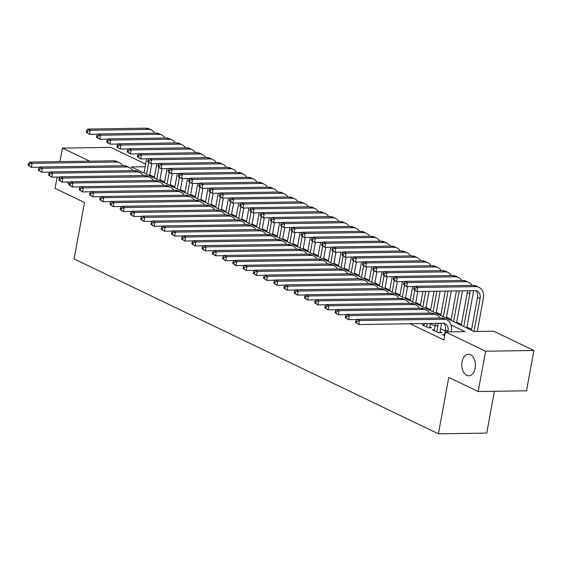 <?xml version="1.0" encoding="UTF-8"?>
<svg xmlns="http://www.w3.org/2000/svg" width="562" height="562" viewBox="0 0 562 562"><rect width="100%" height="100%" fill="white"/><g stroke="black" fill="none" stroke-linecap="round" stroke-linejoin="round"><path stroke-width="0.84" d="M462.041 361.844A10.783 6.814 89.1 0 1 468.42 354.208A10.783 6.814 89.1 0 1 475.136 368.138A10.783 6.814 89.1 0 1 468.75 375.774A10.783 6.814 89.1 0 1 462.041 361.844M494.405 391.278L486.727 433.084L438.416 433.815L74.114 258.934L84.469 202.517L55.048 188.396L57.12 177.1M59.958 161.631L62.445 148.101L110.756 147.37L145.649 164.118M471.63 329.374L466.952 327.126M461.402 324.464L456.716 322.216M451.167 319.546L446.481 317.298M440.931 314.636L436.252 312.388M430.703 309.725L426.017 307.477M420.467 304.815L415.782 302.567M410.232 299.897L405.553 297.649M400.003 294.987L395.318 292.739M389.768 290.076L385.082 287.828M379.533 285.166L374.854 282.918M369.304 280.248L364.619 278M359.069 275.338L354.383 273.09M348.833 270.427L344.148 268.179M338.598 265.51L333.919 263.262M328.37 260.599L323.684 258.351M318.134 255.689L313.448 253.441M307.899 250.778L303.22 248.53M297.67 245.861L292.985 243.613M287.435 240.95L282.749 238.702M277.199 236.04L272.521 233.792M266.971 231.13L262.285 228.882M256.736 226.212L252.05 223.964M246.5 221.302L241.822 219.054M236.265 216.391L231.586 214.143M226.036 211.474L221.351 209.226M215.801 206.563L211.115 204.315M205.566 201.653L200.887 199.405M195.337 196.742L190.651 194.494M185.102 191.825L180.416 189.577M174.866 186.914L170.188 184.666M164.638 182.004L159.952 179.756M154.402 177.093L149.717 174.838M145.165 166.738L131.332 166.949L474.145 331.51L493.731 331.215L533.9 350.498L485.589 351.229L445.42 331.945L465.006 331.65L451.033 324.941M485.589 351.229L478.192 391.524L526.503 390.794L533.9 350.498M444.619 334.678L442.666 334.706L444.732 335.697M434.384 329.761L432.431 329.796L438.571 332.739L441.837 332.69L440.046 331.833M424.155 324.85L422.195 324.878L428.335 327.829L431.602 327.779L429.811 326.922M410.119 323.775L443.945 340.01L445.42 331.945M445.301 330.962L440.615 328.714M435.065 326.044L430.387 323.796M69.147 184.329A10.783 6.814 89.1 0 1 67.145 182.011M478.192 391.524L448.771 377.404L438.416 433.815M89.695 161.182L62.445 148.101M39.621 167.23L31.367 167.357L28.1 165.312L29.126 165.804L29.421 164.188L28.395 163.697L28.1 165.312M28.395 163.697L29.547 162.095L113.7 160.816A12.638 9.343 -64.4 0 1 116.952 161.512L119.509 162.741A12.638 9.343 -64.4 0 1 122.699 165.748M29.547 162.095L32.104 163.324L116.257 162.046A12.638 9.343 -64.4 0 1 119.509 162.741M29.421 164.188L32.104 163.324L31.367 167.357L29.126 165.804M151.747 163.788L149.562 175.695M144.012 173.033L146.626 158.793M146.57 174.262L148.684 162.734M97.767 134.199L89.513 134.325L86.246 132.281L87.272 132.773L87.567 131.164L86.541 130.672L86.246 132.281M86.541 130.672L87.693 129.07L145.734 128.185A12.638 9.343 -64.4 0 1 148.986 128.881L151.543 130.11A12.638 9.343 -64.4 0 1 154.726 133.117M87.693 129.07L90.25 130.293L148.291 129.415A12.638 9.343 -64.4 0 1 151.543 130.11M87.567 131.164L90.25 130.293L89.513 134.325L87.272 132.773M49.856 172.141L41.602 172.267L38.335 170.223L39.354 170.715L39.649 169.106L38.63 168.614L38.335 170.223M38.63 168.614L39.783 167.005L123.935 165.734A12.638 9.343 -64.4 0 1 127.188 166.422L129.745 167.652A12.638 9.343 -64.4 0 1 132.934 170.658M39.783 167.005L42.34 168.235L126.492 166.956A12.638 9.343 -64.4 0 1 129.745 167.652M39.649 169.106L42.34 168.235L41.602 172.267L39.354 170.715M60.092 177.051L51.83 177.178L48.564 175.133L49.589 175.625L49.885 174.016L48.866 173.525L48.564 175.133M48.866 173.525L50.011 171.923L134.17 170.644A12.638 9.343 -64.4 0 1 137.416 171.34L139.98 172.569A12.638 9.343 -64.4 0 1 143.162 175.576M50.011 171.923L52.575 173.152L136.728 171.874A12.638 9.343 -64.4 0 1 139.98 172.569M49.885 174.016L52.575 173.152L51.83 177.178L49.589 175.625M70.32 181.969L62.066 182.088L58.799 180.051L59.825 180.542L60.12 178.927L59.094 178.435L58.799 180.051M59.094 178.435L60.246 176.833L144.399 175.555A12.638 9.343 -64.4 0 1 147.651 176.25L150.209 177.48A12.638 9.343 -64.4 0 1 153.398 180.486M60.246 176.833L62.804 178.063L146.963 176.784A12.638 9.343 -64.4 0 1 150.209 177.48M60.12 178.927L62.804 178.063L62.066 182.088L59.825 180.542M80.556 186.879L72.301 187.005L69.035 184.961L70.053 185.453L70.355 183.837L69.33 183.345L69.035 184.961M69.33 183.345L70.482 181.744L154.634 180.465A12.638 9.343 -64.4 0 1 157.887 181.161L160.444 182.39A12.638 9.343 -64.4 0 1 163.633 185.397M70.482 181.744L73.039 182.973L157.191 181.695A12.638 9.343 -64.4 0 1 160.444 182.39M70.355 183.837L73.039 182.973L72.301 187.005L70.053 185.453M161.982 168.698L159.798 180.606M154.248 177.943L156.861 163.711M156.805 179.173L158.92 167.645M108.002 139.109L99.748 139.236L96.481 137.191L97.5 137.683L97.795 136.074L96.776 135.583L96.481 137.191M96.776 135.583L97.928 133.981L155.969 133.096A12.638 9.343 -64.4 0 1 159.215 133.791L161.772 135.02A12.638 9.343 -64.4 0 1 164.961 138.027M97.928 133.981L100.486 135.21L158.526 134.325A12.638 9.343 -64.4 0 1 161.772 135.02M97.795 136.074L100.486 135.21L99.748 139.236L97.5 137.683M172.211 173.609L170.026 185.523M164.476 182.861L167.09 168.621M167.033 184.083L169.155 172.555M118.238 144.027L109.976 144.146L106.71 142.109L107.735 142.6L108.03 140.985L107.005 140.493L106.71 142.109M107.005 140.493L108.157 138.891L166.197 138.013A12.638 9.343 -64.4 0 1 169.45 138.709L172.007 139.931A12.638 9.343 -64.4 0 1 175.196 142.945M108.157 138.891L110.721 140.121L168.755 139.236A12.638 9.343 -64.4 0 1 172.007 139.931M108.03 140.985L110.721 140.121L109.976 144.146L107.735 142.6M182.446 178.526L180.262 190.434M174.712 187.771L177.325 173.532M177.269 189.001L179.383 177.466M128.466 148.937L120.212 149.063L116.945 147.019L117.971 147.511L118.266 145.895L117.24 145.41L116.945 147.019M117.24 145.41L118.392 143.802L176.433 142.924A12.638 9.343 -64.4 0 1 179.685 143.619L182.243 144.848A12.638 9.343 -64.4 0 1 185.425 147.855M118.392 143.802L120.949 145.031L178.99 144.153A12.638 9.343 -64.4 0 1 182.243 144.848M118.266 145.895L120.949 145.031L120.212 149.063L117.971 147.511M192.682 183.437L190.497 195.344M184.947 192.682L187.56 178.449M187.504 193.911L189.619 182.383M138.702 153.847L130.447 153.974L127.181 151.93L128.199 152.421L128.494 150.813L127.476 150.321L127.181 151.93M127.476 150.321L128.628 148.719L186.668 147.834A12.638 9.343 -64.4 0 1 189.914 148.53L192.478 149.759A12.638 9.343 -64.4 0 1 195.66 152.766M128.628 148.719L131.185 149.942L189.225 149.063A12.638 9.343 -64.4 0 1 192.478 149.759M128.494 150.813L131.185 149.942L130.447 153.974L128.199 152.421M90.791 191.79L82.53 191.916L79.263 189.872L80.289 190.363L80.584 188.755L79.565 188.263L79.263 189.872M79.565 188.263L80.717 186.661L164.87 185.383A12.638 9.343 -64.4 0 1 168.115 186.078L170.679 187.301A12.638 9.343 -64.4 0 1 173.862 190.314M80.717 186.661L83.274 187.884L167.427 186.605A12.638 9.343 -64.4 0 1 170.679 187.301M80.584 188.755L83.274 187.884L82.53 191.916L80.289 190.363M202.917 188.347L200.725 200.262M195.176 197.592L197.789 183.36M197.74 198.822L199.854 187.294M148.937 158.758L140.676 158.884L137.409 156.847L138.435 157.332L138.73 155.723L137.704 155.231L137.409 156.847M137.704 155.231L138.856 153.63L196.897 152.745A12.638 9.343 -64.4 0 1 200.149 153.44L202.706 154.669A12.638 9.343 -64.4 0 1 205.896 157.676M138.856 153.63L141.42 154.859L199.454 153.974A12.638 9.343 -64.4 0 1 202.706 154.669M138.73 155.723L141.42 154.859L140.676 158.884L138.435 157.332M101.02 196.7L92.765 196.826L89.499 194.782L90.524 195.274L90.819 193.665L89.794 193.173L89.499 194.782M89.794 193.173L90.946 191.572L175.098 190.293A12.638 9.343 -64.4 0 1 178.351 190.989L180.908 192.218A12.638 9.343 -64.4 0 1 184.097 195.225M90.946 191.572L93.503 192.801L177.662 191.523A12.638 9.343 -64.4 0 1 180.908 192.218M90.819 193.665L93.503 192.801L92.765 196.826L90.524 195.274M213.146 193.258L210.961 205.172M205.411 202.51L208.024 188.27M207.968 203.732L210.083 192.204M159.165 163.675L150.911 163.802L147.644 161.758L148.67 162.249L148.965 160.634L147.939 160.142L147.644 161.758M147.939 160.142L149.092 158.54L207.132 157.662A12.638 9.343 -64.4 0 1 210.385 158.358L212.942 159.58A12.638 9.343 -64.4 0 1 216.131 162.594M149.092 158.54L151.649 159.77L209.689 158.891A12.638 9.343 -64.4 0 1 212.942 159.58M148.965 160.634L151.649 159.77L150.911 163.802L148.67 162.249M111.255 201.618L103.001 201.744L99.734 199.7L100.76 200.191L101.055 198.576L100.029 198.084L99.734 199.7M100.029 198.084L101.181 196.482L185.334 195.204A12.638 9.343 -64.4 0 1 188.586 195.899L191.143 197.129A12.638 9.343 -64.4 0 1 194.333 200.135M101.181 196.482L103.738 197.712L187.891 196.433A12.638 9.343 -64.4 0 1 191.143 197.129M101.055 198.576L103.738 197.712L103.001 201.744L100.76 200.191M223.381 198.175L221.196 210.083M215.646 207.42L218.26 193.18M218.204 208.65L220.318 197.114M169.401 168.586L161.146 168.712L157.88 166.668L158.898 167.16L159.201 165.551L158.175 165.059L157.88 166.668M158.175 165.059L159.327 163.451L217.368 162.573A12.638 9.343 -64.4 0 1 220.613 163.268L223.177 164.497A12.638 9.343 -64.4 0 1 226.36 167.504M159.327 163.451L161.884 164.68L219.925 163.802A12.638 9.343 -64.4 0 1 223.177 164.497M159.201 165.551L161.884 164.68L161.146 168.712L158.898 167.16M121.49 206.528L113.236 206.654L109.969 204.61L110.988 205.102L111.283 203.493L110.264 203.001L109.969 204.61M110.264 203.001L111.416 201.393L195.569 200.114A12.638 9.343 -64.4 0 1 198.822 200.81L201.379 202.039A12.638 9.343 -64.4 0 1 204.561 205.046M111.416 201.393L113.974 202.622L198.126 201.344A12.638 9.343 -64.4 0 1 201.379 202.039M111.283 203.493L113.974 202.622L113.236 206.654L110.988 205.102M233.616 203.086L231.425 214.993M225.875 212.331L228.488 198.098M228.439 213.56L230.553 202.032M179.636 173.496L171.375 173.623L168.108 171.579L169.134 172.07L169.429 170.462L168.41 169.97L168.108 171.579M168.41 169.97L169.562 168.368L227.596 167.483A12.638 9.343 -64.4 0 1 230.849 168.179L233.406 169.408A12.638 9.343 -64.4 0 1 236.595 172.415M169.562 168.368L172.12 169.598L230.16 168.712A12.638 9.343 -64.4 0 1 233.406 169.408M169.429 170.462L172.12 169.598L171.375 173.623L169.134 172.07M131.726 211.438L123.464 211.565L120.198 209.521L121.223 210.012L121.518 208.404L120.493 207.912L120.198 209.521M120.493 207.912L121.645 206.31L205.804 205.032A12.638 9.343 -64.4 0 1 209.05 205.727L211.607 206.949A12.638 9.343 -64.4 0 1 214.796 209.963M121.645 206.31L124.209 207.533L208.362 206.261A12.638 9.343 -64.4 0 1 211.607 206.949M121.518 208.404L124.209 207.533L123.464 211.565L121.223 210.012M243.845 207.996L241.66 219.911M236.11 217.241L238.724 203.008M238.667 218.47L240.789 206.942M189.865 178.414L181.61 178.533L178.344 176.496L179.369 176.988L179.664 175.372L178.639 174.88L178.344 176.496M178.639 174.88L179.791 173.279L237.831 172.401A12.638 9.343 -64.4 0 1 241.084 173.089L243.641 174.318A12.638 9.343 -64.4 0 1 246.83 177.325M179.791 173.279L182.348 174.508L240.388 173.623A12.638 9.343 -64.4 0 1 243.641 174.318M179.664 175.372L182.348 174.508L181.61 178.533L179.369 176.988M141.954 216.356L133.7 216.475L130.433 214.438L131.459 214.93L131.754 213.314L130.728 212.822L130.433 214.438M130.728 212.822L131.88 211.221L216.033 209.942A12.638 9.343 -64.4 0 1 219.285 210.638L221.842 211.867A12.638 9.343 -64.4 0 1 225.032 214.874M131.88 211.221L134.437 212.45L218.59 211.172A12.638 9.343 -64.4 0 1 221.842 211.867M131.754 213.314L134.437 212.45L133.7 216.475L131.459 214.93M254.08 212.914L251.895 224.821M246.346 222.159L248.959 207.919M248.903 223.388L251.017 211.853M200.1 183.324L191.846 183.451L188.579 181.407L189.605 181.898L189.9 180.283L188.874 179.791L188.579 181.407M188.874 179.791L190.026 178.189L248.067 177.311A12.638 9.343 -64.4 0 1 251.319 178.006L253.876 179.236A12.638 9.343 -64.4 0 1 257.059 182.243M190.026 178.189L192.583 179.418L250.624 178.54A12.638 9.343 -64.4 0 1 253.876 179.236M189.9 180.283L192.583 179.418L191.846 183.451L189.605 181.898M152.19 221.266L143.935 221.393L140.669 219.349L141.687 219.84L141.982 218.225L140.964 217.733L140.669 219.349M140.964 217.733L142.116 216.131L226.268 214.853A12.638 9.343 -64.4 0 1 229.521 215.548L232.078 216.777A12.638 9.343 -64.4 0 1 235.26 219.784M142.116 216.131L144.673 217.361L228.825 216.082A12.638 9.343 -64.4 0 1 232.078 216.777M141.982 218.225L144.673 217.361L143.935 221.393L141.687 219.84M264.316 217.824L262.131 229.732M256.581 227.069L259.187 212.829M259.138 228.298L261.253 216.77M210.336 188.235L202.081 188.361L198.815 186.317L199.833 186.809L200.128 185.2L199.11 184.708L198.815 186.317M199.11 184.708L200.262 183.107L258.295 182.221A12.638 9.343 -64.4 0 1 261.548 182.917L264.105 184.146A12.638 9.343 -64.4 0 1 267.294 187.153M200.262 183.107L202.819 184.329L260.859 183.451A12.638 9.343 -64.4 0 1 264.105 184.146M200.128 185.2L202.819 184.329L202.081 188.361L199.833 186.809M162.425 226.177L154.164 226.303L150.897 224.259L151.923 224.751L152.218 223.142L151.192 222.65L150.897 224.259M151.192 222.65L152.344 221.049L236.504 219.77A12.638 9.343 -64.4 0 1 239.749 220.459L242.313 221.688A12.638 9.343 -64.4 0 1 245.496 224.702M152.344 221.049L154.908 222.271L239.061 220.992A12.638 9.343 -64.4 0 1 242.313 221.688M152.218 223.142L154.908 222.271L154.164 226.303L151.923 224.751M274.544 222.735L272.359 234.649M266.81 231.98L269.423 217.747M269.367 233.209L271.488 221.681M220.571 193.145L212.31 193.272L209.043 191.228L210.069 191.719L210.364 190.111L209.338 189.619L209.043 191.228M209.338 189.619L210.49 188.017L268.531 187.132A12.638 9.343 -64.4 0 1 271.783 187.827L274.34 189.057A12.638 9.343 -64.4 0 1 277.53 192.063M210.49 188.017L213.047 189.246L271.088 188.361A12.638 9.343 -64.4 0 1 274.34 189.057M210.364 190.111L213.047 189.246L212.31 193.272L210.069 191.719M284.779 227.645L282.595 239.56M277.045 236.897L279.658 222.657M279.602 238.119L281.717 226.591M230.799 198.063L222.545 198.189L219.278 196.145L220.304 196.637L220.599 195.021L219.573 194.529L219.278 196.145M219.573 194.529L220.725 192.928L278.766 192.049A12.638 9.343 -64.4 0 1 282.019 192.745L284.576 193.967A12.638 9.343 -64.4 0 1 287.758 196.981M220.725 192.928L223.283 194.157L281.323 193.272A12.638 9.343 -64.4 0 1 284.576 193.967M220.599 195.021L223.283 194.157L222.545 198.189L220.304 196.637M295.015 232.563L292.83 244.47M287.28 241.808L289.894 227.568M289.837 243.037L291.952 231.502M241.035 202.973L232.78 203.1L229.514 201.055L230.532 201.547L230.827 199.932L229.809 199.447L229.514 201.055M229.809 199.447L230.961 197.838L289.001 196.96A12.638 9.343 -64.4 0 1 292.247 197.655L294.804 198.885A12.638 9.343 -64.4 0 1 297.993 201.891M230.961 197.838L233.518 199.067L291.559 198.189A12.638 9.343 -64.4 0 1 294.804 198.885M230.827 199.932L233.518 199.067L232.78 203.1L230.532 201.547M172.653 231.087L164.399 231.214L161.132 229.17L162.158 229.661L162.453 228.053L161.427 227.561L161.132 229.17M161.427 227.561L162.58 225.959L246.732 224.681A12.638 9.343 -64.4 0 1 249.985 225.376L252.542 226.605A12.638 9.343 -64.4 0 1 255.731 229.612M162.58 225.959L165.137 227.188L249.289 225.91A12.638 9.343 -64.4 0 1 252.542 226.605M162.453 228.053L165.137 227.188L164.399 231.214L162.158 229.661M182.889 236.005L174.634 236.124L171.368 234.087L172.386 234.579L172.689 232.963L171.663 232.471L171.368 234.087M171.663 232.471L172.815 230.87L256.967 229.591A12.638 9.343 -64.4 0 1 260.22 230.287L262.777 231.516A12.638 9.343 -64.4 0 1 265.966 234.523M172.815 230.87L175.372 232.099L259.525 230.82A12.638 9.343 -64.4 0 1 262.777 231.516M172.689 232.963L175.372 232.099L174.634 236.124L172.386 234.579M193.124 240.915L184.863 241.042L181.596 238.998L182.622 239.489L182.917 237.874L181.898 237.389L181.596 238.998M181.898 237.389L183.043 235.78L267.203 234.502A12.638 9.343 -64.4 0 1 270.448 235.197L273.013 236.426A12.638 9.343 -64.4 0 1 276.195 239.433M183.043 235.78L185.608 237.009L269.76 235.731A12.638 9.343 -64.4 0 1 273.013 236.426M182.917 237.874L185.608 237.009L184.863 241.042L182.622 239.489M305.25 237.473L303.058 249.38M297.509 246.718L300.122 232.485M300.066 247.947L302.187 236.419M251.27 207.884L243.009 208.01L239.742 205.966L240.768 206.458L241.063 204.849L240.037 204.357L239.742 205.966M240.037 204.357L241.189 202.756L299.23 201.87A12.638 9.343 -64.4 0 1 302.482 202.566L305.04 203.795A12.638 9.343 -64.4 0 1 308.229 206.802M241.189 202.756L243.753 203.978L301.787 203.1A12.638 9.343 -64.4 0 1 305.04 203.795M241.063 204.849L243.753 203.978L243.009 208.01L240.768 206.458M203.353 245.826L195.098 245.952L191.832 243.908L192.857 244.4L193.152 242.791L192.127 242.299L191.832 243.908M192.127 242.299L193.279 240.698L277.431 239.419A12.638 9.343 -64.4 0 1 280.684 240.115L283.241 241.337A12.638 9.343 -64.4 0 1 286.43 244.351M193.279 240.698L195.836 241.92L279.995 240.641A12.638 9.343 -64.4 0 1 283.241 241.337M193.152 242.791L195.836 241.92L195.098 245.952L192.857 244.4M315.479 242.384L313.294 254.298M307.744 251.628L310.357 237.396M310.301 252.858L312.416 241.33M261.499 212.794L253.244 212.921L249.978 210.883L251.003 211.368L251.298 209.759L250.273 209.268L249.978 210.883M250.273 209.268L251.425 207.666L309.465 206.781A12.638 9.343 -64.4 0 1 312.718 207.476L315.275 208.706A12.638 9.343 -64.4 0 1 318.464 211.712M251.425 207.666L253.982 208.895L312.022 208.01A12.638 9.343 -64.4 0 1 315.275 208.706M251.298 209.759L253.982 208.895L253.244 212.921L251.003 211.368M213.588 250.736L205.334 250.863L202.067 248.826L203.086 249.31L203.388 247.702L202.362 247.21L202.067 248.826M202.362 247.21L203.514 245.608L287.667 244.33A12.638 9.343 -64.4 0 1 290.919 245.025L293.476 246.254A12.638 9.343 -64.4 0 1 296.666 249.261M203.514 245.608L206.071 246.837L290.224 245.559A12.638 9.343 -64.4 0 1 293.476 246.254M203.388 247.702L206.071 246.837L205.334 250.863L203.086 249.31M325.714 247.294L323.529 259.208M317.98 256.546L320.593 242.306M320.537 257.768L322.651 246.24M271.734 217.712L263.48 217.838L260.213 215.794L261.232 216.286L261.534 214.67L260.508 214.178L260.213 215.794M260.508 214.178L261.66 212.577L319.701 211.698A12.638 9.343 -64.4 0 1 322.946 212.394L325.51 213.616A12.638 9.343 -64.4 0 1 328.693 216.63M261.66 212.577L264.217 213.806L322.258 212.928A12.638 9.343 -64.4 0 1 325.51 213.616M261.534 214.67L264.217 213.806L263.48 217.838L261.232 216.286M223.824 255.654L215.562 255.78L212.303 253.736L213.321 254.228L213.616 252.612L212.598 252.12L212.303 253.736M212.598 252.12L213.75 250.519L297.902 249.24A12.638 9.343 -64.4 0 1 301.155 249.935L303.712 251.165A12.638 9.343 -64.4 0 1 306.894 254.172M213.75 250.519L216.307 251.748L300.459 250.469A12.638 9.343 -64.4 0 1 303.712 251.165M213.616 252.612L216.307 251.748L215.562 255.78L213.321 254.228M335.95 252.212L333.758 264.119M328.208 261.456L330.821 247.217M330.772 262.686L332.887 251.151M281.969 222.622L273.708 222.749L270.441 220.704L271.467 221.196L271.762 219.587L270.743 219.096L270.441 220.704M270.743 219.096L271.889 217.487L329.929 216.609A12.638 9.343 -64.4 0 1 333.182 217.304L335.739 218.534A12.638 9.343 -64.4 0 1 338.928 221.54M271.889 217.487L274.453 218.716L332.486 217.838A12.638 9.343 -64.4 0 1 335.739 218.534M271.762 219.587L274.453 218.716L273.708 222.749L271.467 221.196M234.052 260.564L225.798 260.691L222.531 258.646L223.557 259.138L223.852 257.529L222.826 257.038L222.531 258.646M222.826 257.038L223.978 255.429L308.131 254.15A12.638 9.343 -64.4 0 1 311.383 254.846L313.94 256.075A12.638 9.343 -64.4 0 1 317.13 259.082M223.978 255.429L226.535 256.658L310.695 255.38A12.638 9.343 -64.4 0 1 313.94 256.075M223.852 257.529L226.535 256.658L225.798 260.691L223.557 259.138M346.178 257.122L343.993 269.029M338.443 266.367L341.057 252.134M341.001 267.596L343.122 256.068M292.198 227.533L283.943 227.659L280.677 225.615L281.702 226.107L281.998 224.498L280.972 224.006L280.677 225.615M280.972 224.006L282.124 222.404L340.165 221.519A12.638 9.343 -64.4 0 1 343.417 222.215L345.974 223.444A12.638 9.343 -64.4 0 1 349.164 226.451M282.124 222.404L284.681 223.634L342.722 222.749A12.638 9.343 -64.4 0 1 345.974 223.444M281.998 224.498L284.681 223.634L283.943 227.659L281.702 226.107M244.287 265.475L236.033 265.601L232.766 263.557L233.792 264.049L234.087 262.44L233.061 261.948L232.766 263.557M233.061 261.948L234.213 260.347L318.366 259.068A12.638 9.343 -64.4 0 1 321.619 259.763L324.176 260.986A12.638 9.343 -64.4 0 1 327.365 264M234.213 260.347L236.771 261.576L320.923 260.297A12.638 9.343 -64.4 0 1 324.176 260.986M234.087 262.44L236.771 261.576L236.033 265.601L233.792 264.049M356.413 262.033L354.229 273.947M348.679 271.277L351.292 257.045M351.236 272.507L353.35 260.979M302.433 232.45L294.179 232.57L290.912 230.532L291.931 231.024L292.233 229.408L291.207 228.917L290.912 230.532M291.207 228.917L292.359 227.315L350.4 226.437A12.638 9.343 -64.4 0 1 353.646 227.125L356.21 228.355A12.638 9.343 -64.4 0 1 359.392 231.361M292.359 227.315L294.917 228.544L352.957 227.659A12.638 9.343 -64.4 0 1 356.21 228.355M292.233 229.408L294.917 228.544L294.179 232.57L291.931 231.024M254.523 270.392L246.268 270.512L243.002 268.474L244.02 268.966L244.315 267.35L243.297 266.859L243.002 268.474M243.297 266.859L244.449 265.257L328.601 263.978A12.638 9.343 -64.4 0 1 331.854 264.674L334.411 265.903A12.638 9.343 -64.4 0 1 337.593 268.91M244.449 265.257L247.006 266.486L331.159 265.208A12.638 9.343 -64.4 0 1 334.411 265.903M244.315 267.35L247.006 266.486L246.268 270.512L244.02 268.966M366.649 266.95L364.464 278.857M358.907 276.195L361.521 261.955M361.471 277.424L363.586 265.889M312.669 237.361L304.407 237.487L301.148 235.443L302.166 235.935L302.461 234.319L301.443 233.827L301.148 235.443M301.443 233.827L302.595 232.225L360.628 231.347A12.638 9.343 -64.4 0 1 363.881 232.043L366.438 233.272A12.638 9.343 -64.4 0 1 369.627 236.279M302.595 232.225L305.152 233.455L363.192 232.577A12.638 9.343 -64.4 0 1 366.438 233.272M302.461 234.319L305.152 233.455L304.407 237.487L302.166 235.935M264.758 275.303L256.497 275.429L253.23 273.385L254.256 273.877L254.551 272.261L253.525 271.769L253.23 273.385M253.525 271.769L254.677 270.167L338.837 268.889A12.638 9.343 -64.4 0 1 342.082 269.584L344.639 270.814A12.638 9.343 -64.4 0 1 347.829 273.82M254.677 270.167L257.241 271.397L341.394 270.118A12.638 9.343 -64.4 0 1 344.639 270.814M254.551 272.261L257.241 271.397L256.497 275.429L254.256 273.877M376.877 271.86L374.692 283.768M369.143 281.105L371.756 266.866M371.7 282.335L373.821 270.807M322.897 242.271L314.643 242.398L311.376 240.353L312.402 240.845L312.697 239.236L311.671 238.745L311.376 240.353M311.671 238.745L312.823 237.143L370.864 236.258A12.638 9.343 -64.4 0 1 374.116 236.953L376.673 238.183A12.638 9.343 -64.4 0 1 379.863 241.189M312.823 237.143L315.38 238.365L373.421 237.487A12.638 9.343 -64.4 0 1 376.673 238.183M312.697 239.236L315.38 238.365L314.643 242.398L312.402 240.845M274.987 280.213L266.732 280.34L263.466 278.295L264.491 278.787L264.786 277.178L263.761 276.687L263.466 278.295M263.761 276.687L264.913 275.085L349.065 273.806A12.638 9.343 -64.4 0 1 352.318 274.502L354.875 275.724A12.638 9.343 -64.4 0 1 358.064 278.738M264.913 275.085L267.47 276.307L351.622 275.029A12.638 9.343 -64.4 0 1 354.875 275.724M264.786 277.178L267.47 276.307L266.732 280.34L264.491 278.787M285.222 285.124L276.968 285.25L273.701 283.206L274.72 283.698L275.015 282.089L273.996 281.597L273.701 283.206M273.996 281.597L275.148 279.995L359.301 278.717A12.638 9.343 -64.4 0 1 362.553 279.412L365.11 280.642A12.638 9.343 -64.4 0 1 368.3 283.648M275.148 279.995L277.705 281.225L361.858 279.946A12.638 9.343 -64.4 0 1 365.11 280.642M275.015 282.089L277.705 281.225L276.968 285.25L274.72 283.698M295.457 290.041L287.196 290.161L283.929 288.123L284.955 288.615L285.25 286.999L284.224 286.508L283.929 288.123M284.224 286.508L285.377 284.906L369.536 283.627A12.638 9.343 -64.4 0 1 372.782 284.323L375.346 285.552A12.638 9.343 -64.4 0 1 378.528 288.559M285.377 284.906L287.941 286.135L372.093 284.857A12.638 9.343 -64.4 0 1 375.346 285.552M285.25 286.999L287.941 286.135L287.196 290.161L284.955 288.615M387.113 276.771L384.928 288.685M379.378 286.016L381.991 271.783M381.935 287.245L384.05 275.717M333.133 247.182L324.878 247.308L321.612 245.264L322.637 245.756L322.932 244.147L321.907 243.655L321.612 245.264M321.907 243.655L323.059 242.053L381.099 241.168A12.638 9.343 -64.4 0 1 384.352 241.864L386.909 243.093A12.638 9.343 -64.4 0 1 390.091 246.1M323.059 242.053L325.616 243.283L383.656 242.398A12.638 9.343 -64.4 0 1 386.909 243.093M322.932 244.147L325.616 243.283L324.878 247.308L322.637 245.756M397.348 281.681L395.163 293.596M389.614 290.933L392.227 276.694M392.171 292.156L394.285 280.628M343.368 252.099L335.114 252.226L331.847 250.181L332.866 250.673L333.161 249.057L332.142 248.566L331.847 250.181M332.142 248.566L333.294 246.964L391.328 246.086A12.638 9.343 -64.4 0 1 394.58 246.781L397.137 248.004A12.638 9.343 -64.4 0 1 400.327 251.017M333.294 246.964L335.851 248.193L393.892 247.308A12.638 9.343 -64.4 0 1 397.137 248.004M333.161 249.057L335.851 248.193L335.114 252.226L332.866 250.673M407.576 286.599L405.392 298.506M399.842 295.844L402.455 281.604M402.399 297.073L404.521 285.538M353.603 257.01L345.342 257.136L342.075 255.092L343.101 255.584L343.396 253.975L342.37 253.483L342.075 255.092M342.37 253.483L343.522 251.874L401.563 250.996A12.638 9.343 -64.4 0 1 404.816 251.692L407.373 252.921A12.638 9.343 -64.4 0 1 410.562 255.928M343.522 251.874L346.087 253.104L404.12 252.226A12.638 9.343 -64.4 0 1 407.373 252.921M343.396 253.975L346.087 253.104L345.342 257.136L343.101 255.584M305.686 294.952L297.431 295.078L294.165 293.034L295.19 293.526L295.486 291.91L294.46 291.425L294.165 293.034M294.46 291.425L295.612 289.816L379.764 288.538A12.638 9.343 -64.4 0 1 383.017 289.233L385.574 290.463A12.638 9.343 -64.4 0 1 388.763 293.469M295.612 289.816L298.169 291.046L382.329 289.767A12.638 9.343 -64.4 0 1 385.574 290.463M295.486 291.91L298.169 291.046L297.431 295.078L295.19 293.526M417.812 291.509L415.627 303.417M410.077 300.754L412.691 286.522M412.634 301.984L414.749 290.456M363.832 261.92L355.577 262.047L352.311 260.002L353.336 260.494L353.631 258.885L352.606 258.394L352.311 260.002M352.606 258.394L353.758 256.792L411.798 255.907A12.638 9.343 -64.4 0 1 415.051 256.602L417.608 257.832A12.638 9.343 -64.4 0 1 420.79 260.838M353.758 256.792L356.315 258.014L414.356 257.136A12.638 9.343 -64.4 0 1 417.608 257.832M353.631 258.885L356.315 258.014L355.577 262.047L353.336 260.494M315.921 299.862L307.667 299.989L304.4 297.944L305.419 298.436L305.721 296.827L304.695 296.336L304.4 297.944M304.695 296.336L305.847 294.734L390 293.455A12.638 9.343 -64.4 0 1 393.252 294.151L395.81 295.373A12.638 9.343 -64.4 0 1 398.999 298.387M305.847 294.734L308.405 295.956L392.557 294.685A12.638 9.343 -64.4 0 1 395.81 295.373M305.721 296.827L308.405 295.956L307.667 299.989L305.419 298.436M428.982 291.341L425.863 308.334M420.313 305.665L422.926 291.432M422.87 306.894L425.715 291.39M374.067 266.838L365.813 266.957L362.546 264.92L363.565 265.405L363.86 263.796L362.841 263.304L362.546 264.92M362.841 263.304L363.993 261.702L422.034 260.817A12.638 9.343 -64.4 0 1 425.279 261.513L427.837 262.742A12.638 9.343 -64.4 0 1 431.026 265.749M363.993 261.702L366.55 262.932L424.591 262.047A12.638 9.343 -64.4 0 1 427.837 262.742M363.86 263.796L366.55 262.932L365.813 266.957L363.565 265.405M326.157 304.773L317.895 304.899L314.629 302.862L315.654 303.347L315.949 301.738L314.931 301.246L314.629 302.862M314.931 301.246L316.083 299.644L400.235 298.366A12.638 9.343 -64.4 0 1 403.481 299.061L406.045 300.291A12.638 9.343 -64.4 0 1 409.227 303.297M316.083 299.644L318.64 300.874L402.792 299.595A12.638 9.343 -64.4 0 1 406.045 300.291M315.949 301.738L318.64 300.874L317.895 304.899L315.654 303.347M440.144 291.172L436.091 313.245M430.541 310.582L434.089 291.264M433.105 311.805L436.878 291.221M384.303 271.748L376.041 271.875L372.775 269.83L373.8 270.322L374.095 268.706L373.07 268.214L372.775 269.83M373.07 268.214L374.222 266.613L432.262 265.735A12.638 9.343 -64.4 0 1 435.515 266.43L438.072 267.653A12.638 9.343 -64.4 0 1 441.261 270.666M374.222 266.613L376.786 267.842L434.819 266.964A12.638 9.343 -64.4 0 1 438.072 267.653M374.095 268.706L376.786 267.842L376.041 271.875L373.8 270.322M336.385 309.69L328.131 309.817L324.864 307.772L325.89 308.264L326.185 306.648L325.159 306.157L324.864 307.772M325.159 306.157L326.311 304.555L410.464 303.276A12.638 9.343 -64.4 0 1 413.716 303.972L416.273 305.201A12.638 9.343 -64.4 0 1 419.463 308.208M326.311 304.555L328.868 305.784L413.028 304.506A12.638 9.343 -64.4 0 1 416.273 305.201M326.185 306.648L328.868 305.784L328.131 309.817L325.89 308.264M451.314 290.997L446.326 318.155M440.777 315.493L445.259 291.095M443.334 316.722L448.047 291.053M394.531 276.659L386.277 276.785L383.01 274.741L384.036 275.232L384.331 273.624L383.305 273.132L383.01 274.741M383.305 273.132L384.457 271.523L442.498 270.645A12.638 9.343 -64.4 0 1 445.75 271.341L448.307 272.57A12.638 9.343 -64.4 0 1 451.497 275.577M384.457 271.523L387.014 272.753L445.055 271.875A12.638 9.343 -64.4 0 1 448.307 272.57M384.331 273.624L387.014 272.753L386.277 276.785L384.036 275.232M426.551 326.972L427.183 323.515M423.987 325.742L424.387 323.557M430.443 323.466L429.649 327.808M346.621 314.601L338.366 314.727L335.1 312.683L336.125 313.175L336.42 311.566L335.395 311.074L335.1 312.683M335.395 311.074L336.547 309.465L420.699 308.194A12.638 9.343 -64.4 0 1 423.952 308.882L426.509 310.112A12.638 9.343 -64.4 0 1 429.698 313.118M336.547 309.465L339.104 310.695L423.256 309.416A12.638 9.343 -64.4 0 1 426.509 310.112M336.42 311.566L339.104 310.695L338.366 314.727L336.125 313.175M436.779 331.882L437.805 326.318A8.423 6.224 115.6 0 0 437.889 323.347M434.222 330.653L435.241 325.089A8.423 6.224 115.6 0 0 435.409 323.389M441.311 323.298A12.638 9.343 -64.4 0 1 441.065 326.269L439.884 332.718M356.856 319.511L348.602 319.637L345.335 317.593L346.354 318.085L346.649 316.476L345.63 315.985L345.335 317.593M345.63 315.985L346.782 314.383L430.935 313.104A12.638 9.343 -64.4 0 1 434.187 313.8L436.744 315.029A12.638 9.343 -64.4 0 1 439.927 318.036M346.782 314.383L349.339 315.612L433.492 314.334A12.638 9.343 -64.4 0 1 436.744 315.029M346.649 316.476L349.339 315.612L348.602 319.637L346.354 318.085M447.907 331.91L448.033 331.236A8.423 6.224 115.6 0 0 445.153 323.733A8.423 6.224 115.6 0 0 442.982 323.269L358.83 324.548L355.563 322.511L356.589 323.002L356.884 321.387L355.858 320.895L355.563 322.511M444.458 335.563L445.476 330.006A8.423 6.224 115.6 0 0 443.776 323.319M355.858 320.895L357.01 319.293L359.568 320.523L443.727 319.244A12.638 9.343 -64.4 0 1 446.973 319.94A12.638 9.343 -64.4 0 1 451.3 331.18L451.174 331.861M357.01 319.293L441.17 318.015A12.638 9.343 -64.4 0 1 444.416 318.71L446.973 319.94M356.884 321.387L359.568 320.523L358.83 324.548L356.589 323.002M462.477 290.828L456.562 323.066M451.012 320.403L456.421 290.919M453.569 321.633L459.21 290.877M404.766 281.569L396.512 281.695L393.245 279.651L394.264 280.143L394.566 278.534L393.541 278.042L393.245 279.651M393.541 278.042L394.693 276.441L452.733 275.556A12.638 9.343 -64.4 0 1 455.979 276.251L458.543 277.48A12.638 9.343 -64.4 0 1 461.725 280.487M394.693 276.441L397.25 277.67L455.29 276.785A12.638 9.343 -64.4 0 1 458.543 277.48M394.566 278.534L397.25 277.67L396.512 281.695L394.264 280.143M473.344 290.666A12.638 9.343 -64.4 0 1 473.099 293.638L466.79 327.983M461.24 325.314L467.275 292.458A8.423 6.224 115.6 0 0 467.436 290.758M463.805 326.543L469.832 293.687A8.423 6.224 115.6 0 0 469.916 290.716M415.002 286.487L406.74 286.606L403.474 284.569L404.499 285.06L404.795 283.445L403.776 282.953L403.474 284.569M403.776 282.953L404.928 281.351L462.962 280.473A12.638 9.343 -64.4 0 1 466.214 281.162L468.771 282.391A12.638 9.343 -64.4 0 1 471.961 285.405M404.928 281.351L407.485 282.581L465.526 281.695A12.638 9.343 -64.4 0 1 468.771 282.391M404.795 283.445L407.485 282.581L406.74 286.606L404.499 285.06M414.004 287.87L413.709 289.479L414.735 289.971L415.03 288.355L414.004 287.87L415.156 286.262L417.714 287.491L475.754 286.613A12.638 9.343 -64.4 0 1 479.007 287.308A12.638 9.343 -64.4 0 1 483.327 298.548L477.293 331.468M471.476 330.231L477.51 297.375A8.423 6.224 115.6 0 0 475.81 290.687M474.033 331.461L480.067 298.598A8.423 6.224 115.6 0 0 477.18 291.102A8.423 6.224 115.6 0 0 475.016 290.638L416.976 291.523L413.709 289.479M415.156 286.262L473.197 285.384A12.638 9.343 -64.4 0 1 476.45 286.079L479.007 287.308M415.03 288.355L417.714 287.491L416.976 291.523L414.735 289.971M113.7 160.816L116.257 162.046M145.734 128.185L148.291 129.415M123.935 165.734L126.492 166.956M134.17 170.644L136.728 171.874M144.399 175.555L146.963 176.784M154.634 180.465L157.191 181.695M155.969 133.096L158.526 134.325M166.197 138.013L168.755 139.236M176.433 142.924L178.99 144.153M186.668 147.834L189.225 149.063M164.87 185.383L167.427 186.605M196.897 152.745L199.454 153.974M175.098 190.293L177.662 191.523M207.132 157.662L209.689 158.891M185.334 195.204L187.891 196.433M217.368 162.573L219.925 163.802M195.569 200.114L198.126 201.344M227.596 167.483L230.16 168.712M205.804 205.032L208.362 206.261M237.831 172.401L240.388 173.623M216.033 209.942L218.59 211.172M248.067 177.311L250.624 178.54M226.268 214.853L228.825 216.082M258.295 182.221L260.859 183.451M236.504 219.77L239.061 220.992M268.531 187.132L271.088 188.361M278.766 192.049L281.323 193.272M289.001 196.96L291.559 198.189M246.732 224.681L249.289 225.91M256.967 229.591L259.525 230.82M267.203 234.502L269.76 235.731M299.23 201.87L301.787 203.1M277.431 239.419L279.995 240.641M309.465 206.781L312.022 208.01M287.667 244.33L290.224 245.559M319.701 211.698L322.258 212.928M297.902 249.24L300.459 250.469M329.929 216.609L332.486 217.838M308.131 254.15L310.695 255.38M340.165 221.519L342.722 222.749M318.366 259.068L320.923 260.297M350.4 226.437L352.957 227.659M328.601 263.978L331.159 265.208M360.628 231.347L363.192 232.577M338.837 268.889L341.394 270.118M370.864 236.258L373.421 237.487M349.065 273.806L351.622 275.029M359.301 278.717L361.858 279.946M369.536 283.627L372.093 284.857M381.099 241.168L383.656 242.398M391.328 246.086L393.892 247.308M401.563 250.996L404.12 252.226M379.764 288.538L382.329 289.767M411.798 255.907L414.356 257.136M390 293.455L392.557 294.685M422.034 260.817L424.591 262.047M400.235 298.366L402.792 299.595M432.262 265.735L434.819 266.964M410.464 303.276L413.028 304.506M442.498 270.645L445.055 271.875M420.699 308.194L423.256 309.416M435.241 325.089L437.805 326.318M430.935 313.104L433.492 314.334M445.476 330.006L448.033 331.236M441.17 318.015L443.727 319.244M452.733 275.556L455.29 276.785M467.275 292.458L469.832 293.687M462.962 280.473L465.526 281.695M477.51 297.375L480.067 298.598M473.197 285.384L475.754 286.613"/></g></svg>
